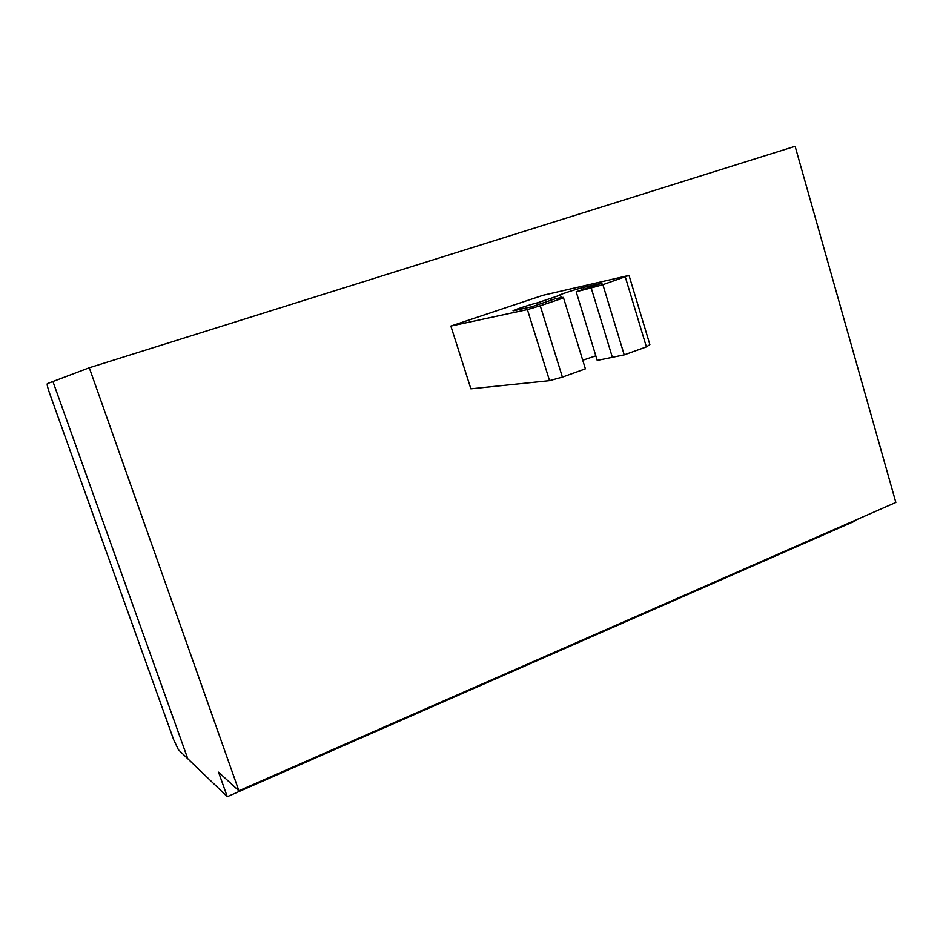 <?xml version="1.0" encoding="UTF-8"?>
<svg xmlns="http://www.w3.org/2000/svg" width="943" height="943" viewBox="0 0 943 943"><rect width="100%" height="100%" fill="white"/><g stroke="black" fill="none" stroke-linecap="round" stroke-linejoin="round"><path stroke-width="1.41" d="M540.256 305.78L527.396 309.599L450.86 326.066L470.887 388.822L549.545 380.654L562.393 377.117L585.391 368.843L563.549 297.929L540.256 305.78L562.393 377.117M527.396 309.599L549.545 380.654M450.86 326.066L542.979 295.3L629.016 275.391L602.883 284.68L591.19 287.933L576.173 291.752L602.023 283.183L583.069 287.521C576.739 288.912 554.413 296.314 559.8 295.253L537.557 302.797C531.487 304.082 508.336 311.779 513.852 310.695L531.828 306.781L556.134 298.483L563.16 297.363L563.549 297.929M537.557 302.797L538.123 304.636M550.641 298.589L551.136 300.192M560.46 295.112L561.25 297.67M582.739 360.238L595.823 355.841M576.173 291.752L597.225 360.415L624.219 354.874L646.391 346.894L649.868 344.596L629.016 275.391M591.19 287.933L612.455 357.621M602.883 284.68L624.219 354.874M625.339 277.112L646.391 346.894M238.897 790.788L218.564 772.187L227.275 796.705L187.763 758.714L52.914 381.514L89.279 367.77L238.897 790.788L895.85 502.442L795.114 146.295L89.279 367.77M854.759 520.477L854.936 521.078L227.275 796.705M52.914 381.514L187.763 758.714L178.392 749.72L173.618 739.583L49.508 393.066C47.61 387.573 46.879 384.426 47.315 383.636L52.914 381.514M583.069 287.521L583.599 289.289"/></g></svg>
